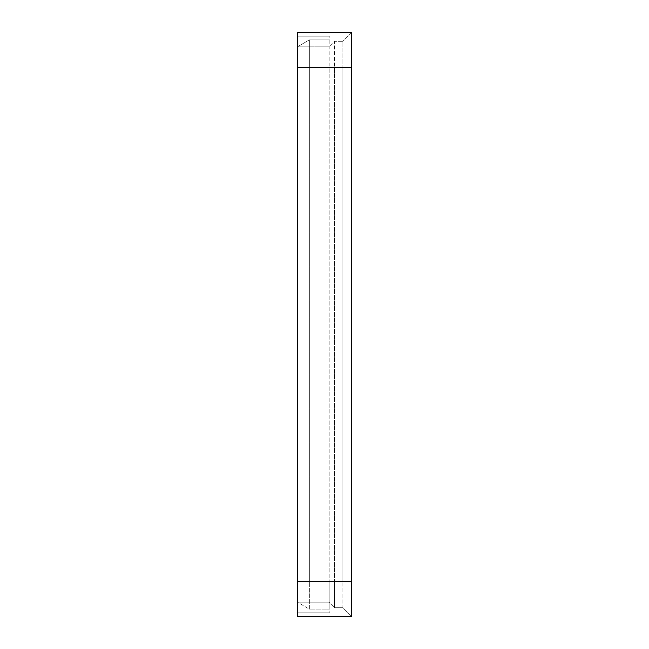 <?xml version="1.0" encoding="UTF-8"?>
<svg xmlns="http://www.w3.org/2000/svg" width="649" height="649" viewBox="0 0 649 649"><rect width="100%" height="100%" fill="white"/><g stroke="black" fill="none" stroke-linecap="round" stroke-linejoin="round"><path stroke-width="0.49" stroke-dasharray="3.25 2.43" d="M297.274 581.642L329.854 581.642L329.854 612.826L329.854 581.642L329.854 609.103L329.854 581.642L297.274 581.642L351.726 581.642L297.274 581.642L297.274 612.826L329.854 612.826L297.274 612.826L297.274 581.642L297.274 602.126L309.362 609.103L329.854 609.103L309.362 609.103L309.362 581.642L309.362 609.103L297.274 602.126L297.274 581.642L334.503 581.642L334.503 67.358L334.503 581.642L342.883 581.642L342.883 67.358L342.883 581.642L351.726 581.642L351.726 616.55L342.883 607.707L334.503 607.707L334.503 581.642L334.503 607.707L328.921 602.126L297.274 602.126L328.921 602.126L328.921 581.642L328.921 602.126L334.503 607.707L342.883 607.707L342.883 581.642L342.883 607.707L351.726 616.55L297.274 616.55L297.274 67.358L329.854 67.358L329.854 581.642L329.854 36.174L329.854 67.358L297.274 67.358L309.362 67.358L309.362 39.897L329.854 39.897L309.362 39.897L309.362 581.642L309.362 67.358L329.854 67.358L297.274 67.358L297.274 32.45L351.726 32.45L351.726 67.358L297.274 67.358L297.274 46.874L297.274 581.642L297.274 36.174L329.854 36.174L297.274 36.174L297.274 67.358L328.921 67.358L328.921 46.874L297.274 46.874L309.362 39.897L297.274 46.874L328.921 46.874L328.921 581.642L328.921 67.358L297.274 67.358M351.726 581.642L351.726 67.358L342.883 67.358L342.883 41.293L334.503 41.293L334.503 67.358L334.503 41.293L328.921 46.874L334.503 41.293L342.883 41.293L342.883 67.358L328.921 67.358L351.726 67.358M351.726 32.45L342.883 41.293L351.726 32.45M309.362 581.642L329.854 581.642L309.362 581.642"/><path stroke-width="0.97" d="M351.726 67.358L351.726 616.55L297.274 616.55L297.274 32.45L351.726 32.45L351.726 67.358L297.274 67.358M351.726 581.642L297.274 581.642"/></g></svg>
